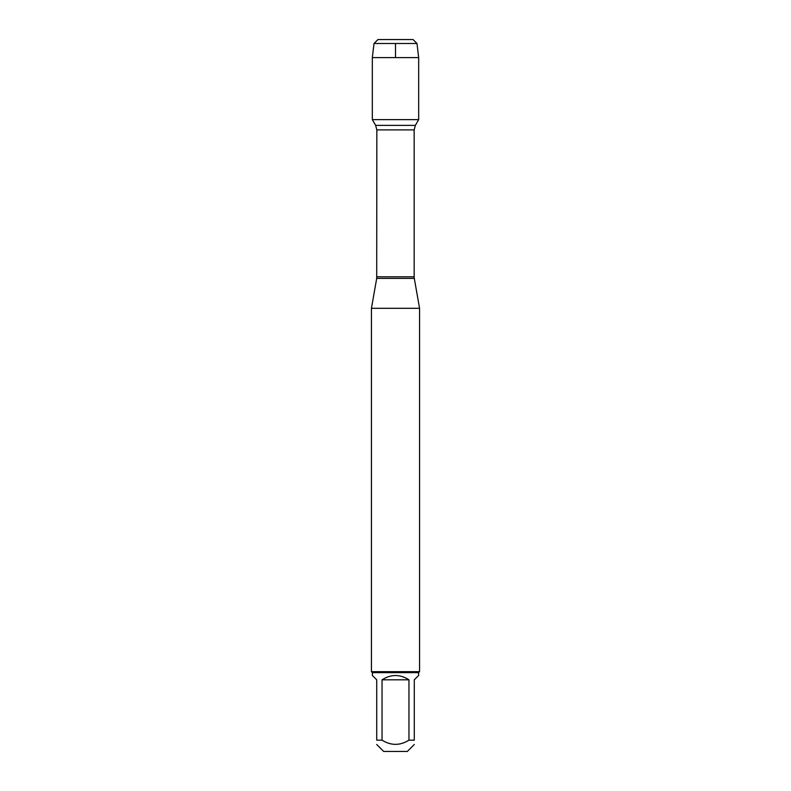 <?xml version="1.0" encoding="UTF-8"?>
<svg xmlns="http://www.w3.org/2000/svg" width="791" height="791" viewBox="0 0 791 791"><rect width="100%" height="100%" fill="white"/><g stroke="black" fill="none" stroke-linecap="round" stroke-linejoin="round"><path stroke-width="1.19" d="M395.5 39.55L377.96 39.55L374.014 43.495L372.324 57.605L372.324 119.649L375.636 125.383L376.842 129.892L376.704 278.383L414.296 278.383L419.566 308.312L371.434 308.312L371.434 671.678L419.566 671.678L419.566 308.312M372.324 119.649L418.676 119.649L372.324 119.649M414.286 744.489L407.325 751.45L383.675 751.45L376.714 744.489M408.957 679.805C399.989 674.1 391.011 674.1 382.043 679.805L408.957 679.805L408.957 740.168C399.989 745.745 391.011 745.745 382.043 740.168L376.714 740.168C376.714 745.745 376.714 745.745 376.714 740.168L376.714 679.805L372.393 675.484L372.393 672.647L418.607 672.647L418.607 675.484L414.286 679.805L414.286 740.168C414.286 745.745 414.286 745.745 414.286 740.168L408.957 740.168M382.043 679.805L382.043 740.168M418.607 672.647L419.566 671.678M374.014 43.495L377.96 39.55L413.04 39.55L416.986 43.495L374.014 43.495L372.324 57.605L418.676 57.605L418.676 119.649L415.364 125.383L375.636 125.383M416.986 43.495L418.676 57.605M372.324 57.605L372.324 119.649L395.5 119.649M395.5 57.605L395.5 43.495M376.842 276.81L414.158 276.81L414.158 129.892L376.842 129.892M376.704 278.383L371.434 308.312M414.158 129.892L415.364 125.383M414.296 278.383L414.158 276.81M372.393 672.647L371.434 671.678"/></g></svg>
